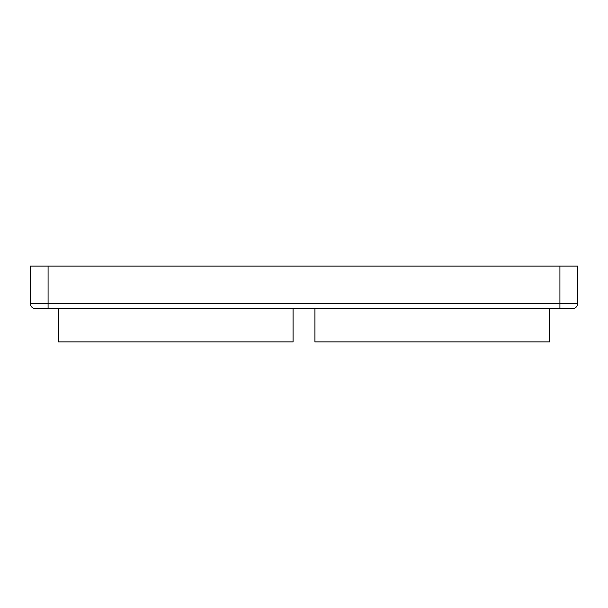 <?xml version="1.0" encoding="UTF-8"?>
<svg xmlns="http://www.w3.org/2000/svg" width="608" height="608" viewBox="0 0 608 608"><rect width="100%" height="100%" fill="white"/><g stroke="black" fill="none" stroke-linecap="round" stroke-linejoin="round"><path stroke-width="0.91" d="M559.915 308.735L35.598 308.735A5.198 5.198 0 0 1 30.4 303.529L30.4 266.084L577.6 266.084L577.6 303.529A5.198 5.198 0 0 1 572.402 308.735L559.915 308.735L559.915 266.084M577.6 303.529A5.198 5.198 0 0 1 572.402 308.735A5.198 5.198 0 0 0 577.6 303.529L48.085 303.529L48.085 266.084M30.4 303.529A5.198 5.198 0 0 0 35.598 308.735A5.198 5.198 0 0 1 30.4 303.529L48.085 303.529L48.085 308.735M293.079 308.735L293.079 341.916L58.49 341.916L58.49 308.735M549.51 308.735L549.51 341.916L314.921 341.916L314.921 308.735"/></g></svg>
